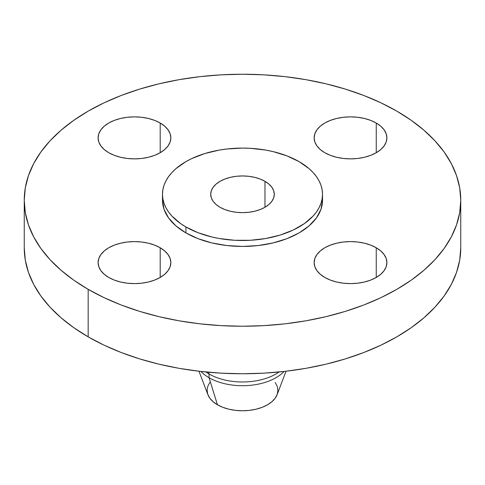 <?xml version="1.0" encoding="UTF-8"?>
<svg xmlns="http://www.w3.org/2000/svg" width="485" height="485" viewBox="0 0 485 485"><rect width="100%" height="100%" fill="white"/><g stroke="black" fill="none" stroke-linecap="round" stroke-linejoin="round"><path stroke-width="0.73" d="M376.251 247.756L376.251 277.456L380.774 274.274L384.132 270.642L386.205 266.708L386.903 262.609L386.205 258.511L384.132 254.57L380.774 250.939L376.251 247.756L370.74 245.149L364.447 243.203L357.627 242.009L350.528 241.609L343.435 242.009L336.608 243.203L330.321 245.149L324.804 247.756L320.282 250.939L316.923 254.57L314.85 258.511L314.153 262.609A36.375 21 180 0 1 336.608 243.203A36.375 21 180 0 1 376.251 247.756A36.375 21 180 0 1 386.903 262.609A36.375 21 180 0 1 364.447 282.009A36.375 21 180 0 1 324.804 277.456A36.375 21 180 0 1 314.153 262.609L314.85 266.708L316.923 270.642L320.282 274.274L324.804 277.456L330.321 280.069L336.608 282.009L343.435 283.204L350.528 283.61L357.627 283.204L364.447 282.009L370.74 280.069L376.251 277.456L376.251 247.756M160.195 247.756L160.195 277.456L164.718 274.274L168.077 270.642L170.15 266.708L170.847 262.609L170.15 258.511L168.077 254.57L164.718 250.939L160.195 247.756L154.679 245.149L148.392 243.203L141.565 242.009L134.472 241.609L127.373 242.009L120.553 243.203L114.26 245.149L108.749 247.756L104.226 250.939L100.868 254.57L98.794 258.511L98.097 262.609A36.375 21 180 0 1 120.553 243.203A36.375 21 180 0 1 160.195 247.756A36.375 21 180 0 1 170.847 262.609A36.375 21 180 0 1 148.392 282.009A36.375 21 180 0 1 108.749 277.456A36.375 21 180 0 1 98.097 262.609L98.794 266.708L100.868 270.642L104.226 274.274L108.749 277.456L114.26 280.069L120.553 282.009L127.373 283.204L134.472 283.61L141.565 283.204L148.392 282.009L154.679 280.069L160.195 277.456L160.195 247.756M160.195 123.02L160.195 152.72L164.718 149.538L168.077 145.906L170.15 141.966L170.847 137.867L170.15 133.775L168.077 129.834L164.718 126.203L160.195 123.02L154.679 120.407L148.392 118.467L141.565 117.273L134.472 116.867L127.373 117.273L120.553 118.467L114.26 120.407L108.749 123.02L104.226 126.203L100.868 129.834L98.794 133.775L98.097 137.867A36.375 21 180 0 1 120.553 118.467A36.375 21 180 0 1 160.195 123.02A36.375 21 180 0 1 170.847 137.867A36.375 21 180 0 1 148.392 157.273A36.375 21 180 0 1 108.749 152.72A36.375 21 180 0 1 98.097 137.867L98.794 141.966L100.868 145.906L104.226 149.538L108.749 152.72L114.26 155.333L120.553 157.273L127.373 158.468L134.472 158.868L141.565 158.468L148.392 157.273L154.679 155.333L160.195 152.72L160.195 123.02M376.251 123.02L376.251 152.72L380.774 149.538L384.132 145.906L386.205 141.966L386.903 137.867L386.205 133.775L384.132 129.834L380.774 126.203L376.251 123.02L370.74 120.407L364.447 118.467L357.627 117.273L350.528 116.867L343.435 117.273L336.608 118.467L330.321 120.407L324.804 123.02L320.282 126.203L316.923 129.834L314.85 133.775L314.153 137.867A36.375 21 180 0 1 336.608 118.467A36.375 21 180 0 1 376.251 123.02A36.375 21 180 0 1 386.903 137.867A36.375 21 180 0 1 364.447 157.273A36.375 21 180 0 1 324.804 152.72A36.375 21 180 0 1 314.153 137.867L314.85 141.966L316.923 145.906L320.282 149.538L324.804 152.72L330.321 155.333L336.608 157.273L343.435 158.468L350.528 158.868L357.627 158.468L364.447 157.273L370.74 155.333L376.251 152.72L376.251 123.02M198.965 371.231L207.913 394.711A35.417 20.449 0 0 0 217.456 404.781L209.065 377.718A47.287 27.299 180 0 1 200.96 371.462A47.287 27.299 0 0 0 209.065 377.718L209.065 373.983A47.287 27.299 180 0 1 205.919 371.983A47.287 27.299 0 0 0 209.065 373.983L208.514 372.225L209.065 373.983A47.287 27.299 0 0 0 279.081 371.983A47.287 27.299 180 0 1 209.065 373.983L209.065 377.718A47.287 27.299 0 0 0 284.04 371.462A47.287 27.299 180 0 1 209.065 377.718L217.456 404.781A35.417 20.449 0 0 0 252.436 409.946A35.417 20.449 0 0 0 277.087 394.711L286.035 371.231M88.173 289.339L88.173 336.857A218.25 126.003 0 0 0 326.023 364.174A218.25 126.003 0 0 0 460.75 247.756L459.701 260.112L456.555 272.34L451.353 284.337L444.139 295.977L434.978 307.157L423.969 317.766L411.207 327.696L396.827 336.857L380.955 345.162L363.756 352.528L345.381 358.888L326.023 364.174L305.853 368.339L285.077 371.346L263.895 373.159L242.5 373.765L221.105 373.159L199.923 371.346L179.147 368.339L158.977 364.174L139.619 358.888L121.244 352.528L104.045 345.162L88.173 336.857L88.173 289.339L73.793 280.178L61.031 270.242L50.022 259.639L40.861 248.459L33.647 236.813L28.445 224.822L25.299 212.588L24.25 200.238L25.299 187.889L28.445 175.655L33.647 163.663L40.861 152.017L50.022 140.838L61.031 130.235L73.793 120.304L88.173 111.138L104.045 102.838L121.244 95.466L139.619 89.113L158.977 83.826L179.147 79.661L199.923 76.654L221.105 74.842L242.5 74.235L263.895 74.842L285.077 76.654L305.853 79.661L326.023 83.826L345.381 89.113L363.756 95.466L380.955 102.838L396.827 111.138A218.25 126.003 180 0 1 460.75 200.238A218.25 126.003 180 0 1 326.023 316.65A218.25 126.003 180 0 1 88.173 289.339A218.25 126.003 180 0 1 24.25 200.238A218.25 126.003 180 0 1 158.977 83.826A218.25 126.003 180 0 1 396.827 111.138L411.207 120.304L423.969 130.235L434.978 140.838L444.139 152.017L451.353 163.663L456.555 175.655L459.701 187.889L460.75 200.238L459.701 212.588L456.555 224.822L451.353 236.813L444.139 248.459L434.978 259.639L423.969 270.242L411.207 280.178L396.827 289.339L380.955 297.644L363.756 305.01L345.381 311.364L326.023 316.65L305.853 320.821L285.077 323.822L263.895 325.635L242.5 326.241L221.105 325.635L199.923 323.822L179.147 320.821L158.977 316.65L139.619 311.364L121.244 305.01L104.045 297.644L88.173 289.339M162.475 194.297L162.475 200.238A80.025 46.202 0 0 0 185.913 232.909L185.913 226.968A80.025 46.202 180 0 1 162.475 194.297A80.025 46.202 180 0 1 211.878 151.611A80.025 46.202 180 0 1 299.087 161.626L309.036 168.628L313.074 172.521L316.432 176.619L319.082 180.887L320.985 185.288L322.137 189.768L322.525 194.297L322.137 198.826L320.985 203.312L319.082 207.713L316.432 211.981L313.074 216.08L304.362 223.609L293.267 230.011L280.221 235.043L265.731 238.511L250.345 240.281L234.655 240.281L219.268 238.511L211.878 236.983L198.038 232.715L185.913 226.968L180.638 223.609L171.926 216.08L168.568 211.981L165.918 207.713L164.015 203.312L162.863 198.826L162.475 194.297L162.863 189.768L164.015 185.288L165.918 180.887L168.568 176.619L171.926 172.521L175.964 168.628L185.913 161.626L191.733 158.583L204.779 153.551L219.268 150.083L226.889 148.986L242.5 148.095L250.345 148.319L265.731 150.083L273.122 151.611L286.962 155.885L299.087 161.626A80.025 46.202 180 0 1 322.525 194.297A80.025 46.202 180 0 1 273.122 236.983A80.025 46.202 180 0 1 185.913 226.968L185.913 232.909A80.025 46.202 0 0 0 273.122 242.924A80.025 46.202 0 0 0 322.525 200.238A80.025 46.202 0 0 0 322.361 197.268M264.968 181.323L264.968 207.271L264.968 181.323A31.78 18.345 180 0 1 274.28 194.297A31.78 18.345 180 0 1 254.661 211.248A31.78 18.345 180 0 1 220.032 207.271A31.78 18.345 180 0 1 210.72 194.297A31.78 18.345 180 0 1 230.339 177.346A31.78 18.345 180 0 1 264.968 181.323L260.154 179.044L254.661 177.346L248.702 176.304L242.5 175.952L236.298 176.304L230.339 177.346L224.846 179.044L220.032 181.323L216.08 184.106L213.139 187.277L211.333 190.72L210.72 194.297L211.333 197.88L213.139 201.317L216.08 204.494L220.032 207.271L224.846 209.55L230.339 211.248L236.298 212.291L242.5 212.642L248.702 212.291L254.661 211.248L260.154 209.55L264.968 207.271L268.92 204.494L271.861 201.317L273.667 197.88L274.28 194.297L273.667 190.72L271.861 187.277L268.92 184.106L264.968 181.323M162.475 200.238L164.015 209.253L168.568 217.917L175.964 225.907L185.913 232.909L198.038 238.656L211.878 242.924L226.889 245.555L242.5 246.441L258.111 245.555L273.122 242.924L286.962 238.656L299.087 232.909L309.036 225.907L316.432 217.917L320.985 209.253L322.525 200.238L322.525 194.297M24.25 247.756A218.25 126.003 0 0 0 88.173 336.857L73.793 327.696L61.031 317.766L50.022 307.157L40.861 295.977L33.647 284.337L28.445 272.34L25.299 260.112L24.25 247.756L24.25 200.238M209.781 382.495L207.768 386.333L207.083 390.322L207.768 394.311L209.781 398.143L213.054 401.677L217.456 404.781L222.827 407.321L228.95 409.213L235.589 410.377L242.5 410.765L249.411 410.377L256.05 409.213L262.173 407.321L267.544 404.781L271.946 401.677L275.219 398.143L277.232 394.311L277.917 390.322L277.232 386.333L275.219 382.495M460.75 200.238L460.75 247.756"/></g></svg>
